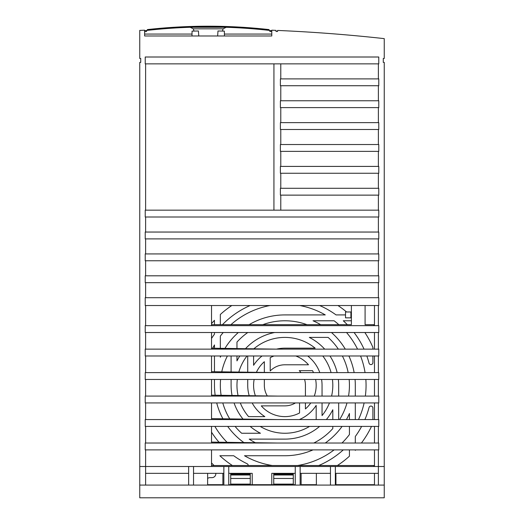 <?xml version="1.0" encoding="UTF-8"?>
<svg xmlns="http://www.w3.org/2000/svg" width="524" height="524" viewBox="0 0 524 524"><rect width="100%" height="100%" fill="white"/><g stroke="black" fill="none" stroke-linecap="round" stroke-linejoin="round"><path stroke-width="0.79" d="M250.262 484.693L250.262 474.181L230.704 474.181L230.704 473.486L250.262 473.486L250.262 474.181M293.296 484.693L293.296 474.181L273.738 474.181L273.738 473.486L293.296 473.486L293.296 474.181M273.738 484.693L273.738 478.464L293.296 478.464M230.704 484.693L230.704 484.111L250.262 484.111M230.704 484.111L230.704 474.181M273.738 478.464L273.738 474.181M293.296 484.111L273.738 484.111M211.532 462.98L214.08 465.528M215.836 473.349L215.836 473.742A3.91 3.91 0 0 1 211.925 477.652L209.967 477.652A3.91 3.91 0 0 0 207.622 478.438M351.388 305.525L351.388 324.69L211.532 324.69M277.556 443.029L211.532 442.112M373.887 466.504L373.887 465.528L211.532 465.528M373.887 325.666L373.887 324.69L365.084 324.69L365.084 305.525M277.661 349.141L211.532 348.218M277.661 372.616L211.532 371.693M277.556 396.085L211.532 395.161M277.556 419.56L211.532 418.637M378.387 485.086L378.387 466.504L384.249 466.504L384.249 62.389L383.273 62.389L383.273 58.472L384.249 58.472L384.249 38.625A1603.951 1603.951 0 0 0 277.582 30.438L277.569 31.479L276.03 31.479L276.03 30.372A1603.951 1603.951 0 0 0 271.779 30.196L271.779 35.979L144.637 35.979L144.637 30.196A1603.951 1603.951 0 0 0 139.751 30.399L139.751 58.472L140.727 58.472L140.727 62.389L139.751 62.389L139.751 497.8L384.249 497.8L384.249 485.086L335.353 485.086L335.353 466.504L378.387 466.504L378.387 449.88M267.306 395.941A20.541 20.541 0 0 1 264.345 385.33L264.345 379.461M256.419 372.315A31.296 31.296 0 0 1 264.345 361.711L264.345 372.426M255.385 395.777A31.296 31.296 0 0 1 254.147 379.461M295.778 355.986A31.296 31.296 0 0 1 308.498 364.789L284.886 364.789A20.541 20.541 0 0 0 270.214 370.953L270.214 357.682A31.296 31.296 0 0 1 273.993 355.986M240.313 402.93A47.92 47.92 0 0 0 248.592 416.626L264.843 416.626A37.165 37.165 0 0 1 252.155 402.93M249.195 395.692A37.165 37.165 0 0 1 247.721 385.33L247.721 379.461M247.721 355.986L247.721 372.197M238.06 395.535A47.92 47.92 0 0 1 237.326 379.461M238.833 372.073A47.92 47.92 0 0 1 246.994 355.986M262.072 355.986A37.165 37.165 0 0 0 253.59 365.287L253.59 355.986M276.489 349.128A37.165 37.165 0 0 1 284.886 348.165L315.14 348.165A47.92 47.92 0 0 0 253.852 348.807M235.093 426.405A64.55 64.55 0 0 0 241.643 433.25L260.454 433.25A53.789 53.789 0 0 1 250.158 426.405M242.998 419.076A53.789 53.789 0 0 1 234.058 402.93M232.053 395.45A53.789 53.789 0 0 1 231.097 385.33L231.097 379.461M231.097 355.986L231.097 371.961M229.748 418.892A64.55 64.55 0 0 1 222.785 402.93M221.108 395.299A64.55 64.55 0 0 1 220.604 379.461M221.763 371.83A64.55 64.55 0 0 1 227.39 355.986M239.802 355.986A53.789 53.789 0 0 0 236.966 360.898L236.966 355.986M236.966 348.571L236.966 342.087A64.55 64.55 0 0 1 247.773 332.517M245.501 348.689A53.789 53.789 0 0 1 274.674 332.517M262.753 324.69A64.55 64.55 0 0 1 307.018 324.69M243.863 442.557A70.419 70.419 0 0 1 227.691 426.405M222.929 418.794A70.419 70.419 0 0 1 216.707 402.93M215.168 395.214A70.419 70.419 0 0 1 214.467 385.33L214.467 379.461M212.679 348.231A81.174 81.174 0 0 1 214.467 344.943L214.467 348.257M214.467 355.986L214.467 371.732M227.089 442.328A81.174 81.174 0 0 1 214.873 426.405M220.873 355.986A70.419 70.419 0 0 0 220.335 357.185L220.335 355.986M220.335 348.342L220.335 336.107A81.174 81.174 0 0 1 223.237 332.517M224.927 348.408A70.419 70.419 0 0 1 238.309 332.517M249.083 324.69A70.419 70.419 0 0 1 284.886 314.911L325.266 314.911A81.174 81.174 0 0 0 299.735 305.525M230.92 324.69A81.174 81.174 0 0 1 270.037 305.525M320.688 324.69A70.419 70.419 0 0 0 313.031 320.78L334.109 320.78A81.174 81.174 0 0 1 338.851 324.69M331.463 332.517A70.419 70.419 0 0 1 345.296 349.141M348.899 355.986A70.419 70.419 0 0 1 354.145 372.616M355.056 379.461A70.419 70.419 0 0 1 355.305 385.33L355.305 396.085M355.305 419.56L355.305 402.93M346.534 332.517A81.174 81.174 0 0 1 357.551 349.141M360.571 355.986A81.174 81.174 0 0 1 365.058 372.616M365.85 379.461A81.174 81.174 0 0 1 365.346 396.085M364.128 402.93A81.174 81.174 0 0 1 358.488 419.56M324.683 349.141A53.789 53.789 0 0 0 309.317 337.404L328.129 337.404A64.55 64.55 0 0 1 338.34 349.141M329.969 355.986A53.789 53.789 0 0 1 337.155 372.616M338.353 379.461A53.789 53.789 0 0 1 338.674 385.33L338.674 396.085M338.674 419.56L338.674 402.93M342.382 355.986A64.55 64.55 0 0 1 348.172 372.616M349.167 379.461A64.55 64.55 0 0 1 348.532 396.085M346.986 402.93A64.55 64.55 0 0 1 339.611 419.56M307.699 355.986A37.165 37.165 0 0 1 319.81 372.616M321.585 379.461A37.165 37.165 0 0 1 322.05 385.33L322.05 396.085M329.458 402.93A47.92 47.92 0 0 1 322.05 415.584L322.05 402.93M322.777 355.986A47.92 47.92 0 0 1 331.089 372.616M332.445 379.461A47.92 47.92 0 0 1 331.587 396.085M301.018 372.616A20.541 20.541 0 0 0 299.256 370.658L312.533 370.658A31.296 31.296 0 0 1 313.483 372.616M304.568 379.461A20.541 20.541 0 0 1 305.427 385.33L305.427 396.085M310.765 402.93A31.296 31.296 0 0 1 305.427 408.943L305.427 402.93M315.625 379.461A31.296 31.296 0 0 1 314.276 396.085M346.423 419.56A70.419 70.419 0 0 0 349.436 413.469L349.436 419.56M349.436 426.405L349.436 434.553A81.174 81.174 0 0 1 341.982 443.029M342.08 426.405A70.419 70.419 0 0 1 325.247 443.029M313.031 449.88A70.419 70.419 0 0 1 284.886 455.742L244.498 455.742A81.174 81.174 0 0 0 272.323 465.528M334.109 449.88A81.174 81.174 0 0 1 297.449 465.528M326.38 419.56A53.789 53.789 0 0 0 332.806 409.761L332.806 419.56M332.806 426.405L332.806 428.573A64.55 64.55 0 0 1 313.817 443.029M319.614 426.405A53.789 53.789 0 0 1 284.886 439.119L249.208 439.119A64.55 64.55 0 0 0 255.345 442.721M299.361 419.56A37.165 37.165 0 0 0 316.182 405.373L316.182 419.56M309.573 426.405A47.92 47.92 0 0 1 260.199 426.405M299.558 402.93L299.558 412.971A31.296 31.296 0 0 1 261.273 405.864L284.886 405.864A20.541 20.541 0 0 0 295.464 402.93M211.532 338.465A87.043 87.043 0 0 1 214.467 334.161L214.467 332.517M211.532 323.636A95.846 95.846 0 0 1 214.467 320.308L214.467 324.69M220.335 324.69L220.335 314.479A95.846 95.846 0 0 1 231.804 305.525M222.438 324.69A87.043 87.043 0 0 1 250.138 305.525M319.633 305.525A87.043 87.043 0 0 1 336.054 314.911L345.526 314.911L345.526 311.977L350.903 311.977L350.903 317.845L345.526 317.845L345.526 314.911M337.967 305.525A95.846 95.846 0 0 1 346.58 311.977M347.333 324.69A87.043 87.043 0 0 0 343.279 320.78L351.388 320.78M354.073 332.517A87.043 87.043 0 0 1 364.049 349.141M366.833 355.986A87.043 87.043 0 0 1 369.06 363.165A1.958 1.958 0 0 0 372.905 362.667L372.905 355.986M364.868 332.517A95.846 95.846 0 0 1 372.905 347.399L372.905 349.141M372.905 419.56L372.905 407.993A1.958 1.958 0 0 0 369.06 407.495A87.043 87.043 0 0 1 364.914 419.56M361.626 426.405A87.043 87.043 0 0 1 355.305 436.492L355.305 443.029M355.737 449.88A95.846 95.846 0 0 1 355.305 450.352L355.305 449.88M371.483 426.405A95.846 95.846 0 0 1 361.416 443.029M349.436 449.88L349.436 456.181A95.846 95.846 0 0 1 337.371 465.528M343.279 449.88A87.043 87.043 0 0 1 318.723 465.528M218.999 442.217A87.043 87.043 0 0 1 211.532 432.189M248.252 465.528A1.958 1.958 0 0 0 247.145 463.76A87.043 87.043 0 0 1 233.717 455.742L219.864 455.742A95.846 95.846 0 0 0 232.401 465.528M280.779 85.733L280.779 100.765M280.779 107.61L280.779 122.649M280.779 129.494L280.779 144.526M280.779 151.37L280.779 166.403M280.779 173.254L280.779 188.286M280.779 195.131L280.779 210.163M273.934 210.163L273.934 63.856M280.779 63.856L280.779 78.888M378.387 443.029L378.387 426.405M378.387 419.56L378.387 402.93M378.387 396.085L378.387 379.461M378.387 372.616L378.387 355.986M378.387 349.141L378.387 332.517M378.387 325.666L378.387 305.525M378.387 297.697L378.387 282.659M378.387 275.814L378.387 260.775M378.387 253.93L378.387 238.892M378.387 232.047L378.387 217.008M378.387 210.163L378.387 195.131M378.387 188.286L378.387 173.254M378.387 166.403L378.387 151.37M378.387 144.526L378.387 129.494M378.387 122.649L378.387 107.61M378.387 100.765L378.387 85.733M378.387 78.888L378.387 63.856M145.613 63.856L145.613 210.163M145.613 217.008L145.613 232.047M145.613 238.892L145.613 253.93M145.613 260.775L145.613 275.814M145.613 282.659L145.613 297.697M145.613 305.525L145.613 325.666M145.613 332.517L145.613 349.141M145.613 355.986L145.613 372.616M145.613 379.461L145.613 396.085M145.613 402.93L145.613 419.56M145.613 426.405L145.613 443.029M145.613 449.88L145.613 466.504L188.647 466.504L188.647 485.086L145.613 485.086L145.613 466.504L139.751 466.504M280.386 85.733L378.773 85.733L378.773 78.888L280.386 78.888L280.386 85.733M378.773 100.765L280.386 100.765L280.386 107.61L378.773 107.61L378.773 100.765M374.47 466.504L374.47 449.88M211.532 449.88L211.532 466.504M374.47 443.029L374.47 426.405M211.532 426.405L211.532 443.029M374.47 419.56L374.47 402.93M211.532 402.93L211.532 419.56M374.47 396.085L374.47 379.461M211.532 379.461L211.532 396.085M374.47 372.616L374.47 355.986M211.532 355.986L211.532 372.616M374.47 349.141L374.47 332.517M211.532 332.517L211.532 349.141M374.47 325.666L374.47 305.525M211.532 305.525L211.532 325.666M207.622 473.349L207.622 484.693L222.877 484.693L222.877 473.349M335.936 473.349L335.936 484.693L374.47 484.693L374.47 473.349M301.123 473.349L301.123 484.693L316.378 484.693L316.378 473.349M228.746 484.693L295.254 484.693M145.227 63.856L378.773 63.856L378.773 57.005L145.227 57.005L145.227 63.856M378.773 449.88L378.773 443.029L145.227 443.029L145.227 449.88L378.773 449.88M378.773 426.405L378.773 419.56L145.227 419.56L145.227 426.405L378.773 426.405M378.773 402.93L378.773 396.085L145.227 396.085L145.227 402.93L378.773 402.93M378.773 379.461L378.773 372.616L145.227 372.616L145.227 379.461L378.773 379.461M378.773 355.986L378.773 349.141L145.227 349.141L145.227 355.986L378.773 355.986M378.773 332.517L378.773 325.666L145.227 325.666L145.227 332.517L378.773 332.517M378.773 305.525L378.773 297.697L145.227 297.697L145.227 305.525L378.773 305.525M378.773 282.659L378.773 275.814L145.227 275.814L145.227 282.659L378.773 282.659M378.773 260.775L378.773 253.93L145.227 253.93L145.227 260.775L378.773 260.775M378.773 217.008L378.773 210.163L145.227 210.163L145.227 217.008L378.773 217.008M378.773 122.649L280.386 122.649L280.386 129.494L378.773 129.494L378.773 122.649M378.773 144.526L280.386 144.526L280.386 151.37L378.773 151.37L378.773 144.526M378.773 166.403L280.386 166.403L280.386 173.254L378.773 173.254L378.773 166.403M378.773 188.286L280.386 188.286L280.386 195.131L378.773 195.131L378.773 188.286M145.227 232.047L145.227 238.892L378.773 238.892L378.773 232.047L145.227 232.047M145.613 473.349L188.647 473.349M335.353 466.504L188.647 466.504M193.539 473.349L223.859 473.349M335.353 473.349L378.387 473.349M300.141 473.349L330.461 473.349M271.779 484.693L271.779 473.349L295.254 473.349M228.746 473.349L252.221 473.349L252.221 484.693M223.859 466.504L223.859 485.086L193.539 485.086L193.539 466.504M193.539 485.086L188.647 485.086M330.461 466.504L330.461 485.086L335.353 485.086M330.461 485.086L223.859 485.086M139.751 485.086L145.613 485.086M384.249 466.504L384.249 485.086M228.746 466.504L228.746 485.086M300.141 485.086L300.141 466.504M295.254 485.086L295.254 466.504M195.085 31.054A543.774 543.774 0 0 1 195.439 31.047M196.913 31.014A543.774 543.774 0 0 1 198.426 30.982L198.779 35.979M218.868 31.001A543.774 543.774 0 0 1 219.51 31.014M144.637 30.687A547.691 547.691 0 0 1 146.596 30.457A547.691 547.691 0 0 1 190.192 27.281L193.284 28.82L194.018 31.08A543.774 543.774 0 0 0 192.066 31.132L192.02 34.067L144.637 34.067L144.637 35.979M146.596 31.447A546.709 546.709 0 0 0 144.637 31.669A546.709 546.709 0 0 1 146.596 31.447L146.596 30.457M271.779 35.979L271.779 34.067L224.403 34.067L224.351 31.132A543.774 543.774 0 0 0 222.405 31.08L223.132 28.82L226.224 27.281A547.691 547.691 0 0 1 269.827 30.457L269.827 31.447A546.709 546.709 0 0 1 271.779 31.669A546.709 546.709 0 0 0 269.827 31.447M269.827 30.457A547.691 547.691 0 0 1 271.779 30.687M190.192 27.281L226.224 27.281A547.691 547.691 0 0 0 190.192 27.281M269.041 30.372L269.041 29.586A548.471 548.471 0 0 0 147.375 29.586L147.375 30.372M193.284 28.82L223.132 28.82M222.405 31.08L217.991 30.982L217.637 35.979M198.426 30.982L194.018 31.08M221.803 31.067L221.102 31.047M219.766 31.014L218.704 30.995M197.561 31.001L196.552 31.021M195.262 31.047L194.463 31.067M224.423 35.979L224.403 34.067M192.02 34.067L191.994 35.979M230.704 475.006L250.262 475.006M273.738 475.006L293.296 475.006M230.704 478.464L250.262 478.464"/></g></svg>
